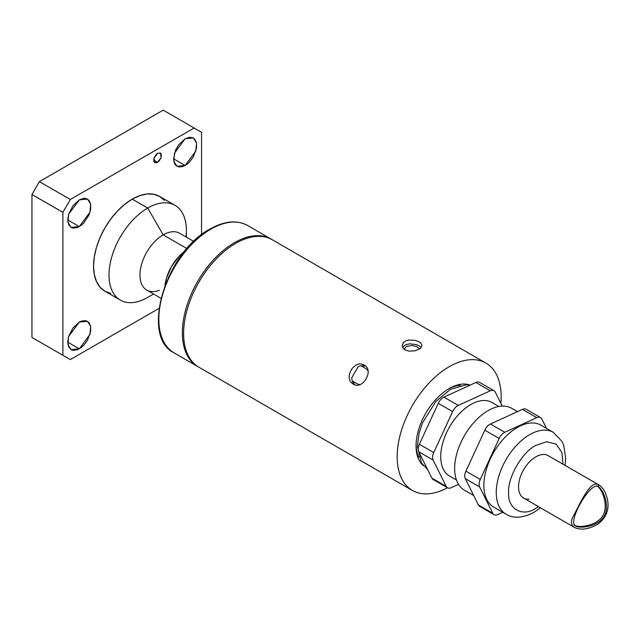 <?xml version="1.0" encoding="UTF-8"?>
<svg xmlns="http://www.w3.org/2000/svg" width="639" height="639" viewBox="0 0 639 639"><rect width="100%" height="100%" fill="white"/><g stroke="black" fill="none" stroke-linecap="round" stroke-linejoin="round"><path stroke-width="0.96" d="M574.365 527.367C571.346 525.426 570.683 522.287 572.384 517.933C579.15 505.784 590.396 478.571 598.879 484.913C602.593 487.253 605.317 491.591 607.05 497.917C609.782 508.324 606.866 516.975 598.312 523.868C588.958 529.348 580.971 530.514 574.365 527.367L523.613 498.061A24.514 14.154 -60 0 1 519.85 478.419A24.514 14.154 -60 0 1 535.865 456.821A24.514 14.154 -60 0 1 548.118 455.607A24.514 14.154 120 0 0 529.236 462.173A24.514 14.154 120 0 0 518.533 486.838A24.514 14.154 120 0 0 523.613 498.061A24.514 14.154 -60 0 0 529.036 499.171M575.244 525.849C567.488 521.376 590.244 481.95 598 486.431L598 486.431C603.695 489.714 609.886 506.431 604.19 516.288C598.503 526.137 580.931 529.14 575.244 525.849L575.244 525.849M596.762 485.712C602.457 489.003 608.647 505.713 602.952 515.569C597.265 525.426 579.693 528.421 574.006 525.138M447.452 487.765A73.533 42.454 -60 0 1 412.395 490.456A73.533 42.454 -60 0 1 397.162 456.797A73.533 42.454 -60 0 1 429.256 382.793A73.533 42.454 -60 0 1 485.928 363.096A73.533 42.454 -60 0 1 501.152 396.755A73.533 42.454 -60 0 1 500.856 403.305M485.928 363.096L272.366 239.801A73.533 42.454 120 0 0 215.702 259.498A73.533 42.454 120 0 0 183.609 333.502A73.533 42.454 120 0 0 198.833 367.161L412.395 490.456M405.022 349.876L403.113 348.263L402.123 345.563L403.64 342.28L405.845 340.835L408.728 340.012L415.254 340.339L419.016 341.801L420.925 343.295L421.844 344.972L421.668 346.705L420.398 348.351L415.31 350.779L408.784 351.13L405.022 349.876M364.422 365.212C374.286 370.133 362.688 390.253 353.479 384.167C342.72 378.743 354.31 358.615 364.422 365.212M365.556 366.035L360.708 365.796L358.191 366.674L351.626 378.048L352.401 381.411L354.749 384.75M421.165 347.544L419.016 345.771L416.324 344.605L409.847 343.822L406.763 344.413L404.287 345.667L402.634 347.536M363.295 365.588A68.022 39.275 120 0 0 362.553 366.666L365.955 368.631L368.032 370.684M360.021 384.566L357.928 384.143L353.798 381.826A68.022 39.275 120 0 0 353.239 383.009M404.287 349.389L405.422 347.416L407.163 346.282L412.003 345.475L416.876 346.642L419.575 348.982M470.104 385.061A46.831 27.038 120 0 0 449.161 388.536L449.161 388.536A46.831 27.038 120 0 0 416.045 445.894A46.831 27.038 120 0 0 423.505 465.775M460.439 385.365A44.211 25.52 120 0 0 448.219 389.095M416.053 444.8A44.211 25.52 120 0 0 418.936 457.252M353.798 381.826L353.175 381.467A64.954 37.501 120 0 0 352.8 382.266M362.433 365.58A64.954 37.501 120 0 0 361.93 366.307L362.553 366.666M353.175 381.467L352.209 380.908M362.241 366.482L360.963 365.748M562.975 464.186L561.897 452.532L556.13 444.129L546.537 441.741L535.865 445.383C522.343 451.797 507.43 477.684 508.628 492.557C507.422 508.868 522.382 517.446 535.865 508.285L538.469 506.639M517.294 427.515A47.27 27.293 120 0 0 486.415 469.17A47.27 27.293 120 0 0 493.659 507.054L506.04 514.203A47.27 27.293 120 0 1 498.795 476.319A47.27 27.293 120 0 1 529.675 434.664A47.27 27.293 120 0 1 553.31 432.323L540.929 425.175A47.27 27.293 120 0 0 517.294 427.515M546.521 428.402L541.824 418.968A8.754 5.056 -60 0 0 540.546 417.563A8.754 5.056 -60 0 0 536.816 417.666L504.818 432.291L490.456 424L522.454 409.375L536.816 417.666M499.171 438.474L480.288 479.442L465.927 471.151L484.809 430.183L499.171 438.474A8.754 5.056 -60 0 1 504.818 432.291M479.649 486.918L492.765 513.261L478.403 504.97L465.288 478.627L479.649 486.918A8.754 5.056 -60 0 1 480.288 479.442M502.741 512.294L497.781 514.563A8.754 5.056 -60 0 1 494.043 514.667A8.754 5.056 -60 0 1 492.765 513.261M502.254 406.108L495.273 392.09A8.754 5.056 120 0 0 494.003 390.685L479.641 382.394A8.754 5.056 120 0 0 475.903 382.497L443.913 397.131A8.754 5.056 120 0 0 438.258 403.305L419.384 444.273A8.754 5.056 120 0 0 418.745 451.757L431.852 478.092A8.754 5.056 120 0 0 433.13 479.498L447.492 487.789A8.754 5.056 120 0 0 451.23 487.685L458.53 484.346M494.003 390.685A8.754 5.056 120 0 0 490.265 390.788L458.275 405.422A8.754 5.056 120 0 0 452.62 411.596L433.745 452.564A8.754 5.056 120 0 0 433.098 460.048L446.214 486.383A8.754 5.056 120 0 0 447.492 487.789M478.403 504.97A8.754 5.056 120 0 0 479.681 506.376L494.043 514.667M540.546 417.563L526.185 409.272A8.754 5.056 120 0 0 522.454 409.375M490.456 424A8.754 5.056 120 0 0 484.809 430.183M465.927 471.151A8.754 5.056 120 0 0 465.288 478.627M517.494 411.644L511.711 408.305A47.27 27.293 120 0 0 488.076 410.645A47.27 27.293 120 0 0 457.197 452.308A47.27 27.293 120 0 0 464.441 490.185L473.707 495.529M456.454 480.017L449.521 476.007A42.454 24.514 -60 0 1 443.011 441.988A42.454 24.514 -60 0 1 470.743 404.575A42.454 24.514 -60 0 1 491.974 402.466L498.915 406.476M184.591 251.367A32.829 18.954 120 0 0 164.966 285.361A32.829 18.954 -60 0 1 184.591 251.367L179.056 256.327L171.524 266.487L166.491 278.085L164.966 285.361M193.753 241.414L179.591 233.235A32.829 18.954 120 0 0 163.177 234.864L186.939 248.579L163.177 234.864L147.705 208.058L163.177 234.864A32.829 18.954 120 0 0 141.73 263.787A32.829 18.954 120 0 0 146.762 290.098L160.932 298.277M186.388 237.165L186.388 230.399A54.714 31.591 120 0 0 147.705 208.058A54.714 31.591 120 0 0 109.013 275.066A54.714 31.591 120 0 0 147.705 297.407L153.568 294.02L147.705 297.407A54.714 31.591 -60 0 1 120.348 300.114A54.714 31.591 -60 0 1 111.961 256.271A54.714 31.591 -60 0 1 147.705 208.058A54.714 31.591 -60 0 1 175.062 205.351A54.714 31.591 -60 0 1 186.005 236.941M132.225 199.128L147.705 208.058L132.225 199.128L139.773 195.622L147.034 193.976L153.719 194.248L159.582 196.413A54.714 31.591 120 0 0 132.225 199.128A54.714 31.591 120 0 0 96.489 247.341A54.714 31.591 120 0 0 104.876 291.184L100.059 287.191L96.489 281.527L94.284 274.419L93.542 266.136L94.284 256.99L96.489 247.341L100.059 237.548L104.876 228.003L110.731 219.065L117.424 211.07L124.677 204.344L132.225 199.128M153.711 160.062L157.609 162.314L161.212 157.458L160.365 153.033L157.609 153.312L154.007 158.168L154.854 162.586L157.609 162.314L153.711 160.062L154.007 158.168L156.116 154.51L157.609 153.312L160.365 153.033L161.212 154.007L161.212 157.458L159.103 161.108L156.116 162.833L154.854 162.586L154.007 161.611L153.711 160.062M67.726 219.928L79.3 226.605L89.995 212.18L90.658 204.081L87.487 199.064L79.3 199.871L68.613 214.297L67.95 222.404L71.121 227.42L79.3 226.605L67.726 219.928L68.613 214.297L72.87 205.838L79.3 199.871L83.733 198.338L85.738 198.417L88.925 200.255L90.658 204.081L90.658 209.296L88.925 215.111L83.733 223.035L81.56 225.048L77.047 227.652L72.87 228.067L71.121 227.42L68.613 224.529L67.726 219.928M173.576 158.815L185.15 165.493L195.846 151.068L196.508 142.968L193.337 137.952L185.15 138.767L174.455 153.192L173.8 161.292L176.971 166.308L185.15 165.493L173.576 158.815L175.525 150.261L178.72 144.726L185.15 138.767L189.583 137.225L193.337 137.952L194.775 139.15L196.508 142.968L196.508 148.184L193.337 156.859L189.583 161.923L187.411 163.935L182.898 166.539L178.72 166.955L175.525 165.11L174.455 163.416L173.576 158.815M67.726 342.153L79.3 348.83L89.995 334.405L90.658 326.305L87.487 321.289L79.3 322.096L68.613 336.529L67.95 344.629L71.121 349.645L79.3 348.83L67.726 342.153L68.613 336.521L72.87 328.063L79.3 322.096L81.56 321.05L85.738 320.642L88.925 322.487L90.658 326.305L90.658 331.521L87.487 340.196L83.733 345.26L81.56 347.273L77.047 349.876L72.87 350.292L71.121 349.645L68.613 346.753L67.726 342.153M163.177 110.14L39.378 181.612L31.95 194.48L31.95 337.432L70.33 359.589L159.015 308.381L70.33 359.589L31.95 337.432L70.33 359.589L31.95 337.432L31.95 194.48L62.902 212.348L62.902 355.3L62.902 212.348L31.95 194.48L39.378 181.612L163.177 110.14L194.128 128.008L70.33 199.48L39.378 181.612L70.33 199.48L62.902 212.348L70.33 199.48L194.128 128.008L163.177 110.14M201.557 132.297L194.128 128.008L201.557 132.297L201.557 234.705L201.557 132.297M175.062 205.351L159.582 196.413L164.399 200.406M110.731 293.349L104.876 291.176L120.348 300.114M159.375 290.306A32.829 18.954 -60 0 1 140.045 272.821A32.829 18.954 -60 0 1 163.177 234.864M548.118 455.607L598.879 484.913L598 486.431M446.214 486.383L431.852 478.092M418.745 451.757L433.098 460.048M433.745 452.564L419.384 444.273M438.258 403.305L452.62 411.596M458.275 405.422L443.913 397.131M475.903 382.497L490.265 390.788M174.072 352.864L174.072 352.864A73.533 42.454 -60 0 1 162.801 293.94A73.533 42.454 -60 0 1 210.838 229.145A73.533 42.454 -60 0 1 247.605 225.503L247.605 225.503C236.917 219.752 224.369 220.942 209.967 229.058C165.589 252.109 140.157 336.809 174.072 352.864L197.595 366.451A73.533 42.454 -60 0 1 186.324 307.527A73.533 42.454 -60 0 1 234.361 242.724A73.533 42.454 -60 0 1 271.128 239.082L247.605 225.503M198.218 366.794A73.533 42.454 -60 0 1 197.595 366.451L198.226 366.802M427.523 469.385L421.5 462.979L417.371 446.278L419.088 433.082L422.475 422.906L435.862 401.46L450.335 389.391L466.582 384.718L470.24 385.085M506.04 514.203C513.484 518.756 522.822 518.117 534.052 512.294L540.522 507.821M565.028 465.368L565.659 458.451L563.798 445.575L561.985 441.413L553.31 432.323M271.751 239.457L271.128 239.082M153.568 294.02L147.705 297.407"/></g></svg>
